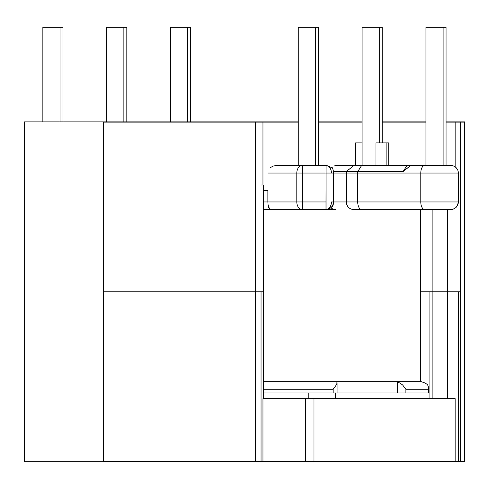 <?xml version="1.0" encoding="UTF-8"?>
<svg xmlns="http://www.w3.org/2000/svg" width="489" height="489" viewBox="0 0 489 489"><rect width="100%" height="100%" fill="white"/><g stroke="black" fill="none" stroke-linecap="round" stroke-linejoin="round"><path stroke-width="0.73" d="M187.721 121.895L187.721 27.25L170.557 27.25L190.667 27.25L187.721 27.25L187.721 121.895M123.87 121.895L123.87 27.25L106.706 27.25L126.816 27.25L123.87 27.25L123.87 121.895M60.025 121.895L60.025 27.25L42.861 27.25L62.971 27.25L60.025 27.25L60.025 121.895M298.253 27.25L298.253 165.508L315.417 165.508L315.417 27.25L298.253 27.25L315.417 27.25L315.417 165.508L318.363 165.508L318.363 27.25L315.417 27.25L318.363 27.25M379.268 142.886L379.268 27.25L362.098 27.25L379.268 27.25L379.268 142.886M362.098 27.25L362.098 165.508L386.866 165.508L386.866 142.886L375.968 142.886L386.866 142.886L386.866 165.508L388.737 165.508L388.737 142.886L386.866 142.886L388.737 142.886M443.113 165.508L443.113 27.25L425.95 27.25L443.113 27.25L443.113 165.508M270.331 167.715L273.058 166.083L276.279 165.508L302.226 165.508L302.226 173.045L296.805 173.045L296.805 201.957L302.226 201.957L302.226 173.045L331.414 173.045A7.543 5.33 -90 0 0 326.077 165.508L326.077 209.494A7.543 5.33 -90 0 0 331.414 201.957L357.716 201.957L357.716 173.045L346.322 173.045L346.322 201.957L346.322 173.045L302.226 173.045L302.226 201.957L325.992 201.957L326.077 165.508A7.543 5.33 90 0 1 331.414 173.045L357.716 173.045L357.716 201.957L458.352 201.957L458.352 173.045L458.352 201.957A7.543 7.543 0 0 1 450.809 209.494L453.382 209.041L455.65 207.739L457.337 205.735L458.352 201.957L420.791 201.957L420.791 173.045L420.791 201.957A7.543 3.833 90 0 0 424.623 209.494L450.809 209.494A7.543 7.543 0 0 0 458.352 201.957M428.56 392.997L405.894 392.997L405.894 389.226L405.894 392.997L428.664 392.997L428.664 389.226L405.894 389.226L402.624 384.984L400.185 383.174L397.337 381.94L397.337 392.997L337.074 392.997L337.074 382.685L337.025 383.174L336.817 381.94L336.291 381.689L263.29 381.689L420.418 381.689L420.418 209.494M362.098 142.886L355.576 142.886L362.098 142.886M263.29 209.494L326.077 209.494A7.543 5.33 90 0 0 331.414 201.957L346.322 201.957A7.543 7.286 -90 0 0 353.602 209.494L361.548 209.494A7.543 3.833 -90 0 1 357.716 201.957A7.543 3.833 90 0 0 361.548 209.494L424.623 209.494A7.543 3.833 -90 0 1 420.791 201.957L346.322 201.957A7.543 7.286 90 0 0 353.602 209.494L450.809 209.494M267.868 190.643L263.29 190.643L267.868 190.643L267.868 201.957L267.868 190.643M263.29 201.957L296.805 201.957L296.805 173.045L267.868 173.045L302.226 173.045L302.226 165.508L325.992 165.508L301.2 165.508M335.582 165.508L450.809 165.508L408.064 165.508L409.953 165.685L409.751 166.211L403.144 171.511L357.795 171.511L361.609 165.508L353.718 165.508L346.475 171.511L333.498 171.511L357.795 171.511L361.609 165.508L406.958 165.508L403.144 171.511L406.958 165.508L409.953 165.685L408.688 167.134L403.144 171.511L346.475 171.511A7.543 7.286 90 0 0 346.322 173.045A7.543 7.286 -90 0 1 346.475 171.511L353.718 165.508L335.582 165.508L334.378 165.942L335.582 165.508M458.352 173.045L357.716 173.045A7.543 3.833 -90 0 1 357.795 171.511A7.543 3.833 90 0 0 357.716 173.045L420.791 173.045A7.543 3.833 -90 0 1 424.623 165.508A7.543 3.833 90 0 0 420.791 173.045L458.352 173.045A7.543 7.543 0 0 0 450.809 165.508A7.543 7.543 0 0 1 458.352 173.045M333.394 201.957A7.543 7.286 -90 0 1 326.108 209.494L335.601 209.494M332.282 167.305L331.566 167.837M337.055 392.997L263.29 392.997L333.168 392.997L333.168 389.226L263.29 389.226M428.664 389.226C427.594 386.878 430.277 384.238 421.121 381.689L395.375 381.689L397.337 381.94L397.337 392.997L405.894 392.997L333.168 392.997L333.168 389.226L336.298 384.984L337.025 383.174L336.298 384.984L333.168 389.226M457.362 205.686L457.869 204.604M455.717 207.684L456.555 206.841M453.382 209.041L454.727 208.4M330.925 207.764A7.543 7.286 90 0 0 335.564 209.494A7.543 7.286 -90 0 1 330.925 207.764M302.226 209.494L325.992 209.494L325.992 201.957L302.226 201.957L302.226 209.494L302.226 201.957L296.805 201.957A7.543 5.33 90 0 0 302.141 209.494L302.226 209.494M271.065 209.494L269.58 208.974L268.094 204.983L268.712 207.434L269.58 208.974L270.545 209.494L302.141 209.494A7.543 5.33 -90 0 1 296.805 201.957L267.868 201.957L268.094 204.983M395.375 381.689L397.337 381.94L400.185 383.174L402.624 384.984L405.894 389.226L427.961 389.226M337.025 383.174L336.817 381.94L336.291 381.689M326.646 209.475L327.098 209.494M302.226 165.508L302.141 165.508A7.543 5.33 90 0 0 296.805 173.045A7.543 5.33 -90 0 1 302.141 165.508L276.279 165.508L273.058 166.083M446.06 27.25L443.113 27.25L446.06 27.25L446.06 165.508M382.209 27.25L379.268 27.25L382.209 27.25L382.209 142.886M42.861 27.25L42.861 121.895L42.861 27.25L62.971 27.25L62.971 121.895M106.706 121.895L106.706 27.25L126.816 27.25L126.816 121.895M170.557 121.895L170.557 27.25L190.667 27.25L190.667 121.895M335.601 381.689L386.261 381.689M304.482 209.494L326.114 209.494C335.258 206.957 332.599 204.286 333.657 201.957L333.657 173.045C332.599 170.716 335.258 168.045 326.114 165.508M263.143 291.823L255.631 291.823L255.631 461.494L261.047 461.494L261.047 291.823L103.723 291.823L263.29 291.823L261.047 291.823L261.047 461.494L262.96 461.494L262.96 398.651L308.797 398.651L308.797 392.997L308.797 398.651L313.987 398.651L313.987 461.494L305.68 461.494L305.68 398.651L455.143 398.651L455.143 461.494L313.987 461.494L313.987 398.651L455.143 398.651L455.143 461.494L460.583 461.494L460.583 291.823L458.34 291.823L458.34 461.494L458.34 291.823L460.583 291.823L447.508 291.823L455.858 291.823L447.508 291.823L447.508 398.651L453.107 398.651M262.96 398.651L305.68 398.651L305.68 461.494L262.96 461.494L262.96 398.651M263.29 398.651L263.29 291.823L255.631 291.823L255.631 122.146L103.723 122.146L298.253 122.146L262.96 122.146L262.96 184.989L263.29 184.989L262.96 184.989L262.96 122.146L255.631 122.146L255.631 461.494L460.583 461.494L460.583 291.823L447.508 291.823L447.508 209.494L447.508 291.823L429.892 291.823L432.135 291.823L432.135 209.494L432.135 291.823L447.508 291.823L432.135 291.823L432.135 398.651L432.135 291.823L420.418 291.823L447.508 291.823L447.508 398.651M255.631 461.494L103.723 461.494L255.631 461.494M429.892 291.823L429.892 398.651L429.892 291.823M318.363 122.146L362.098 122.146L318.363 122.146M382.209 122.146L425.95 122.146L382.209 122.146M446.06 122.146L455.143 122.146L455.143 166.877L455.143 122.146L446.06 122.146M460.583 291.823L460.583 122.146L455.143 122.146L464.373 122.146L460.583 122.146L460.583 291.823M262.293 184.989L261.047 184.989M464.55 121.895L464.55 461.75L24.45 461.75L103.546 461.75L103.546 121.895L24.45 121.895L24.45 461.75L24.45 121.895L298.253 121.895L103.546 121.895L103.546 461.75L464.55 461.75L464.55 121.895L446.06 121.895L464.55 121.895M318.363 121.895L362.098 121.895L318.363 121.895M382.209 121.895L425.95 121.895L382.209 121.895M460.583 461.494L464.373 461.494L464.373 122.146L464.373 461.494L460.583 461.494M103.723 122.146L103.723 461.494L103.723 122.146M425.95 165.508L425.95 27.25L425.95 165.508M375.968 165.508L375.968 142.886M355.576 165.508L355.576 142.886M299.011 209.17L297.281 209.494M335.442 392.997L335.442 398.651M263.29 184.989L263.29 291.823"/></g></svg>
